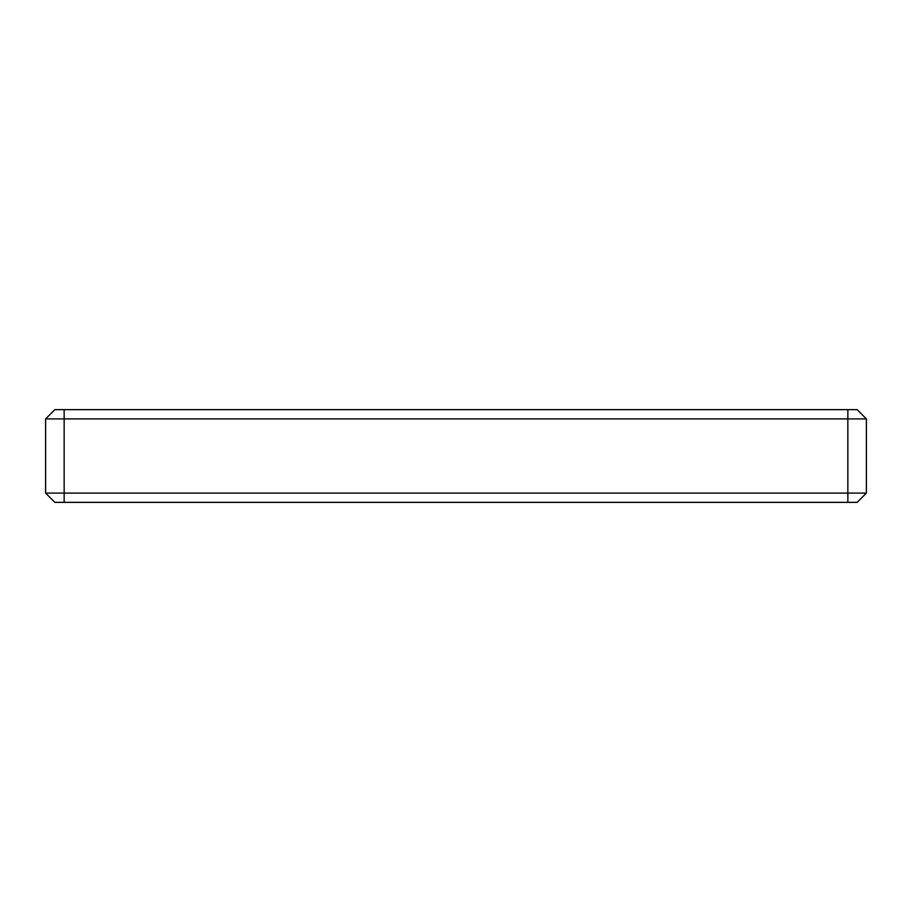 <?xml version="1.0" encoding="UTF-8"?>
<svg xmlns="http://www.w3.org/2000/svg" width="912" height="912" viewBox="0 0 912 912"><rect width="100%" height="100%" fill="white"/><g stroke="black" fill="none" stroke-linecap="round" stroke-linejoin="round"><path stroke-width="1.37" d="M54.868 502.364L45.6 493.084L54.868 502.364L857.132 502.364L866.4 493.084L857.132 502.364M847.852 502.364L847.852 418.916L866.4 418.916L857.132 409.636L866.4 418.916L866.4 493.084L64.148 493.084L64.148 502.364M45.6 493.084L64.148 493.084L64.148 418.916L45.6 418.916L54.868 409.636L45.6 418.916L45.6 493.084M857.132 409.636L847.852 409.636L847.852 418.916L64.148 418.916L64.148 409.636L54.868 409.636M847.852 409.636L64.148 409.636"/></g></svg>
